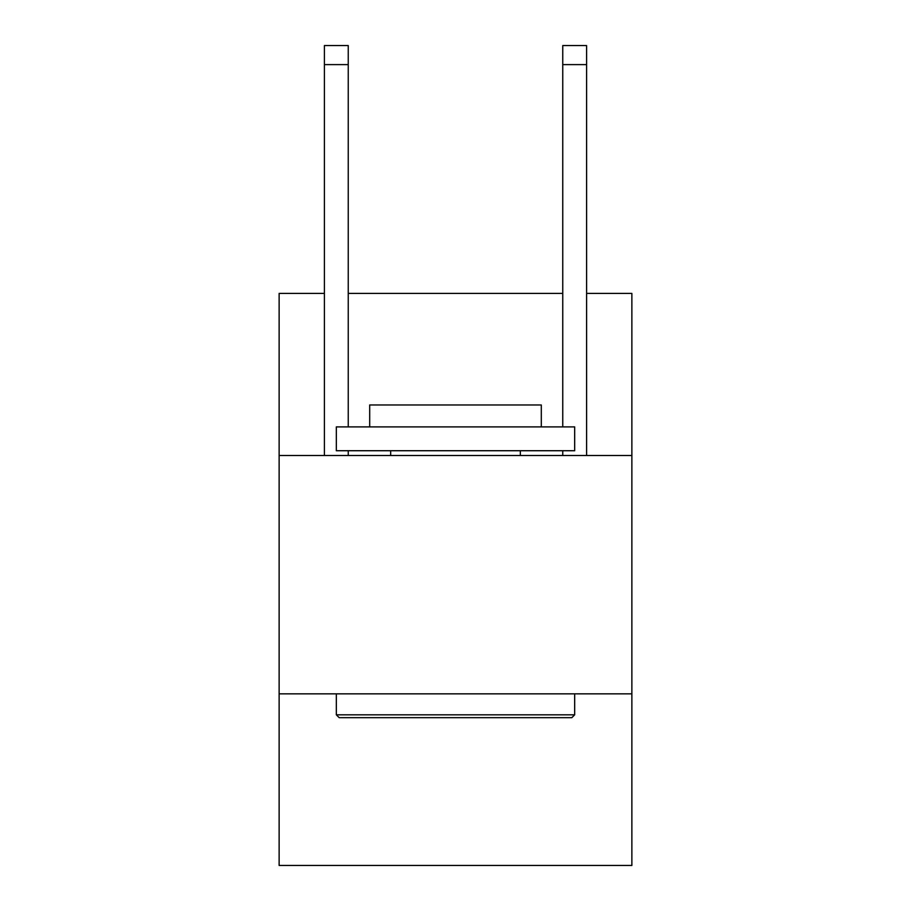 <?xml version="1.0" encoding="UTF-8"?>
<svg xmlns="http://www.w3.org/2000/svg" width="911" height="911" viewBox="0 0 911 911"><rect width="100%" height="100%" fill="white"/><g stroke="black" fill="none" stroke-linecap="round" stroke-linejoin="round"><path stroke-width="1.37" d="M631.87 693.84L279.13 693.84L279.13 865.45L631.87 865.45L631.87 293.422L586.593 293.422M279.13 693.84L279.13 455.5L631.87 455.5M279.13 455.5L279.13 293.422L324.407 293.422M562.759 293.422L348.241 293.422M562.759 426.895L562.759 45.55L586.593 45.55L586.593 455.5M562.759 45.55L586.593 45.55M339.188 717.674L336.33 714.816L574.67 714.816L571.812 717.674L339.188 717.674M574.67 426.895L574.67 450.729L336.33 450.729L336.33 426.895L574.67 426.895M369.695 426.895L369.695 404.974L541.305 404.974L541.305 426.895M574.67 693.84L574.67 714.816M336.33 693.84L336.33 714.816M520.329 450.729L520.329 455.5M390.671 450.729L390.671 455.5M348.241 455.5L348.241 450.729M348.241 426.895L348.241 64.613L324.407 64.613L324.407 45.55L348.241 45.55L348.241 64.613M324.407 455.5L324.407 64.613M562.759 450.729L562.759 455.5M562.759 64.613L586.593 64.613"/></g></svg>
